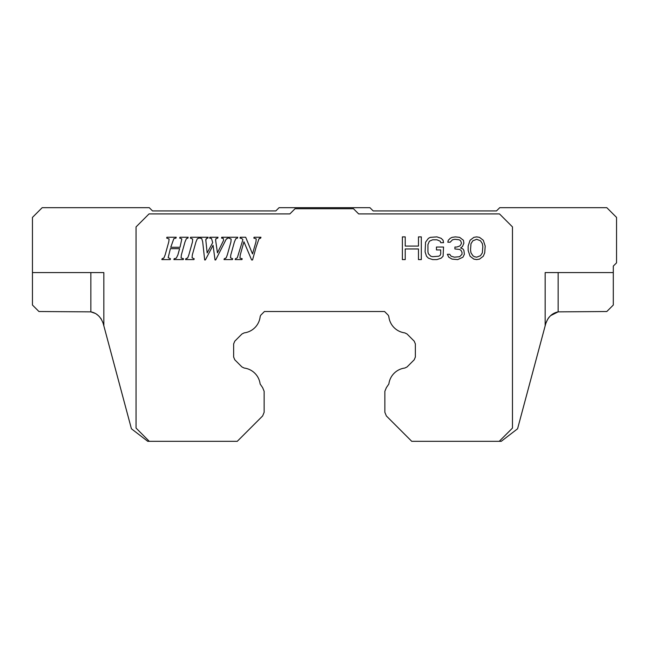 <?xml version="1.0" encoding="UTF-8"?>
<svg xmlns="http://www.w3.org/2000/svg" width="649" height="649" viewBox="0 0 649 649"><rect width="100%" height="100%" fill="white"/><g stroke="black" fill="none" stroke-linecap="round" stroke-linejoin="round"><path stroke-width="0.97" d="M499.235 441.32L411.734 441.32L386.374 415.96L384.857 412.293L384.857 391.298L386.374 387.631L388.873 383.981A18.367 18.367 0 0 1 404.806 368.048L407.069 366.936L414.216 359.789L415.36 357.031L415.36 343.921L414.216 341.171L407.028 333.975L404.773 332.872A18.367 18.367 0 0 1 388.881 316.98A3.894 3.894 0 0 0 387.769 314.716L384.573 311.52L264.427 311.52L261.231 314.716A3.894 3.894 0 0 0 260.119 316.98A18.367 18.367 0 0 1 244.227 332.872L241.972 333.975L234.784 341.171L233.64 343.921L233.64 357.031L234.784 359.789L241.931 366.936L244.194 368.048A18.367 18.367 0 0 1 260.127 383.981L262.626 387.631L264.143 391.298L264.143 412.293L262.626 415.96L237.266 441.32L149.286 441.32L136.055 428.089L136.055 226.899L149.035 213.919L289.868 213.919L295.06 208.727L353.47 208.727L358.662 213.919L499.495 213.919L512.475 226.899L512.475 428.089L499.235 441.32L501.239 441.32L517.577 428.786C511.031 433.808 511.031 433.808 517.577 428.786L545.16 325.839L545.16 272.58L613.305 272.58L613.305 305.03L606.815 311.52L558.14 311.861C552.218 313.061 548.097 316.955 545.777 323.543L547.78 318.992M259.738 238.272L258.951 238.848L256.104 247.212L252.542 259.957L251.625 259.957L243.927 241.769L240.26 254.911L239.935 258.099L242.199 258.756L241.955 259.6L235.181 259.6L235.425 258.756L237.291 257.84L242.888 239.635L241.736 238.491L240 238.078L240.227 237.242L245.687 237.242L252.51 253.921L255.941 241.931L256.241 238.905L253.84 238.078L254.067 237.242L260.955 237.242L260.711 238.078L259.754 238.264M225.333 258.489L226.185 257.84L227.304 254.911L230.93 241.931L231.117 239.067L228.846 238.078L229.073 237.242L237.753 237.242L237.51 238.078L235.765 238.767L234.419 241.931L230.784 254.911L230.525 257.815L232.658 258.756L232.415 259.6L224.027 259.6L224.27 258.756L226.185 257.84M215.971 238.645L215.663 240.487L217.447 252.859L223.621 240.3L223.248 238.378L221.536 238.078L221.731 237.242L228.261 237.242L228.018 238.078L226.112 239.359L215.679 259.957L215.022 259.957L213.067 245.306L205.352 259.957L204.686 259.957L202.666 241.671L201.701 238.483L199.738 238.078L199.981 237.242L208.151 237.242L207.907 238.078L206.406 238.475L205.774 239.7L207.161 252.94L212.694 242.653L211.525 238.516L209.603 238.078L209.846 237.242L218.007 237.242L217.772 238.078L215.971 238.645L215.622 239.749M226.939 238.532L226.112 239.359M186.871 258.489L187.715 257.84L188.843 254.911L192.469 241.931L192.656 239.067L190.384 238.078L190.611 237.242L199.292 237.242L199.048 238.078L197.304 238.767L195.957 241.931L192.323 254.911L192.063 257.815L194.197 258.756L193.954 259.6L185.565 259.6L185.809 258.756L187.715 257.84M187.926 238.078L186.385 238.662L184.997 241.931L181.363 254.911L181.071 257.994L183.513 258.756L183.269 259.6L173.908 259.6L174.135 258.756L176.325 258.124L177.883 254.911L179.627 248.656L170.379 248.656L168.18 257.645L170.444 258.756L170.2 259.6L161.861 259.6L162.104 258.756L163.937 257.921L165.146 254.911L168.764 241.931L169.113 238.986L166.679 238.078L166.907 237.242L176.236 237.242L175.993 238.078L173.827 238.678L170.752 247.277L180.016 247.277L181.825 238.921L179.692 238.078L179.919 237.242L188.169 237.242L187.926 238.078L186.385 238.662M163.126 258.545L163.937 257.921M613.305 272.58L613.305 266.09L616.55 262.845L616.55 217.415L606.815 207.68L499.73 207.68L496.485 210.925L373.175 210.925L369.93 207.68L279.07 207.68L275.825 210.925L152.515 210.925L149.27 207.68L42.185 207.68L32.45 217.415L32.45 272.58L103.84 272.58L103.84 325.839L131.423 428.778L147.761 441.32L149.286 441.32M421.306 236.885L421.306 259.6L418.467 259.6L418.467 248.965L405.219 248.965L405.219 259.6L402.38 259.6L402.38 236.885L405.219 236.885L405.219 246.068L418.467 246.068L418.467 236.885L421.306 236.885M425.566 242.199L428.405 238.337L430.303 237.364L436.923 236.885L441.182 238.337L443.08 240.268L443.551 242.685L440.712 242.685L440.241 241.233L436.923 239.781L432.664 239.781L429.354 241.233L427.934 244.616L427.934 251.869L428.405 253.8L430.774 256.217L432.664 256.696L438.821 256.217L440.241 255.252L440.712 253.8L440.712 249.93L436.452 249.93L436.452 247.034L443.551 247.034L443.08 256.217L441.182 258.148L436.923 259.6L432.664 259.6L428.405 258.148L426.515 256.217L425.095 251.869L425.566 242.199M463.897 243.164L462.477 246.547L460.587 247.999L462.956 248.965L463.897 250.417L464.376 254.286L462.956 257.182L457.748 259.6L452.069 259.113L448.759 257.182L447.339 254.286L449.7 254.286L451.12 256.217L454.438 257.182L459.638 256.696L462.007 254.286L462.007 252.347L461.058 250.417L459.638 249.451L454.908 248.965L454.908 247.034L456.799 247.034L459.638 246.068L460.587 245.103L461.536 243.164L460.587 240.755L459.168 239.781L454.908 239.303L452.54 239.781L450.179 242.199L447.81 242.199L448.281 240.268L450.179 238.337L452.069 237.364L455.379 236.885L459.638 237.364L463.427 240.268L463.897 243.164M470.054 240.268L473.835 237.364L476.674 236.885L479.514 237.364L483.302 240.268L485.192 246.068L484.722 252.834L483.302 256.217L479.514 259.113L476.674 259.6L473.835 259.113L470.054 256.217L468.156 250.417L468.156 246.068L470.054 240.268M207.907 238.078L206.406 238.475L205.79 240.487M260.711 238.078L258.951 238.848M235.425 258.756L237.291 257.84M470.525 249.93L470.996 243.651L472.894 240.755L476.674 239.303L480.463 240.755L482.353 243.651L482.832 246.547L482.353 252.834L480.463 255.73L476.674 257.182L474.314 256.696L472.894 255.73L470.996 252.834L470.525 249.93M103.84 325.839L103.223 323.543C100.814 316.866 96.693 312.972 90.86 311.861L38.94 311.52L32.45 305.03L32.45 272.58M548.3 318.237L549.273 317.02M549.954 316.29L550.571 315.706M550.644 315.633L558.14 311.861L558.14 272.58L545.16 272.58M545.777 323.543L545.16 325.839M94.949 313.305L90.86 311.861L90.86 272.58L103.84 272.58M96.62 314.286L98.25 315.544M99.062 316.306L99.573 316.85M100.717 318.253L101.244 319.032"/></g></svg>
